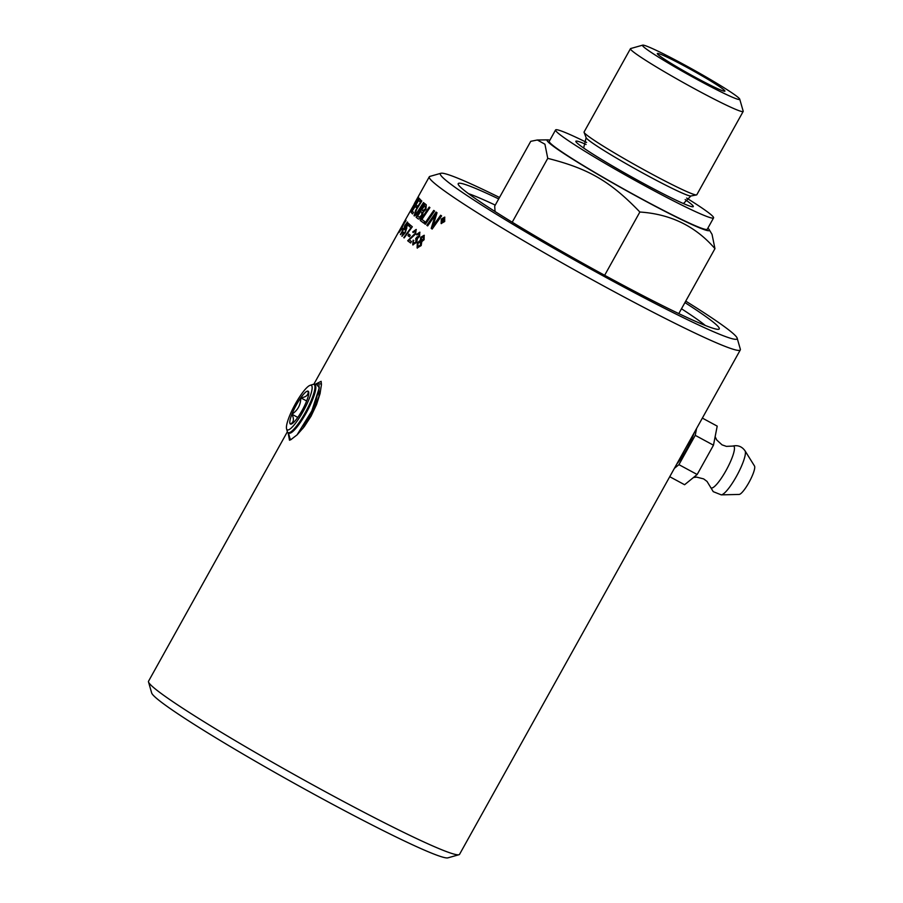 <?xml version="1.0" encoding="UTF-8"?>
<svg xmlns="http://www.w3.org/2000/svg" width="903" height="903" viewBox="0 0 903 903"><rect width="100%" height="100%" fill="white"/><g stroke="black" fill="none" stroke-linecap="round" stroke-linejoin="round"><path stroke-width="1.35" d="M291.308 439.411L290.845 439.389A31.966 6.592 118.4 0 1 289.829 438.034L288.396 432.819M297.019 434.93L311.783 411L319.323 387.714L316.276 384.08L314.391 384.689M288.068 432.639L288.926 433.101A27.35 5.632 -61.6 0 0 306.873 411.734A27.35 5.632 -61.6 0 0 314.91 384.971L314.052 384.509A27.35 5.632 118.4 0 1 306.015 411.271A27.35 5.632 118.4 0 1 288.068 432.639A27.35 5.632 118.4 0 1 287.312 431.532L286.567 428.835A25.284 5.215 -61.6 0 0 303.859 410.109A25.284 5.215 -61.6 0 0 310.056 385.344A25.284 5.215 -61.6 0 0 294.705 405.12A25.284 5.215 -61.6 0 0 286.567 428.835M412.998 245.006L413.269 240.277L413.811 240.458M416.994 234.915L416.655 234.362L419.963 232.24M413.269 240.277L413.461 243.607L415.99 241.801L415.764 238.482L419.048 236.067L419.195 233.459M413.461 243.607L416.159 241.88L415.933 238.561L416.734 237.275M416.655 234.362L419.793 232.161L419.556 236.507L417.412 238.494L416.712 242.275L412.761 244.871L413.111 240.187M416.667 237.286L418.89 235.988L419.116 233.425L416.938 234.994L416.486 234.272M409.431 236.733A177.767 10.712 -150.9 0 1 408.111 235.683L408.946 234.182M408.111 235.683L408.799 234.069A177.97 10.723 29.1 0 0 410.267 235.231L409.42 236.767A177.97 10.723 -150.9 0 1 407.942 235.604M402.016 236.326L403.291 232.173L402.851 235.141L405.063 232.59L406.079 229.249L404.623 229.497A5190.647 4912.862 -12.2 0 1 408.393 223.323A177.97 10.723 29.1 0 0 409.68 224.52L408.867 225.976A177.97 10.723 -150.9 0 1 407.817 225.016L405.831 228.222L406.734 227.883L405.334 232.681L401.948 236.281L403.483 232.229M406.734 227.883L405.831 228.222L406.903 227.985M408.89 225.931A177.767 10.712 -150.9 0 1 407.998 225.107L407.817 225.016M404.883 229.825L404.792 229.588A5196.189 4918.37 -12.2 0 1 408.54 223.47M402.636 235.028L404.894 232.5L406.079 229.249M401.846 229.802A177.767 10.712 -150.9 0 1 401.542 229.362L402.343 227.917M401.542 229.362L402.219 227.725A177.97 10.723 29.1 0 0 402.659 228.346L401.801 229.881A177.97 10.723 -150.9 0 1 401.361 229.26M403.562 223.018L405.774 219.124A177.97 10.723 29.1 0 0 405.763 219.192L398.81 231.676A177.97 10.723 -150.9 0 1 398.833 231.563L313.747 384.396M404.126 222.014L413.924 204.767M424.737 223.786L424.579 223.707A4258.604 3653.64 -30.9 0 1 433.745 210.41A177.97 10.723 29.1 0 0 434.58 211.009A4258.604 3630.263 148.5 0 0 425.381 224.283A177.767 10.712 -150.9 0 1 424.737 223.786A4263.074 3657.714 -31 0 1 433.891 210.512M425.381 224.283A177.97 10.723 -150.9 0 1 424.579 223.707M422.739 210.726L425.471 209.157L425.561 206.527A177.767 10.712 -150.9 0 1 424.602 205.76L421.667 209.902A177.97 10.723 29.1 0 0 422.57 210.636L422.909 210.851M422.57 210.636L425.302 209.067L425.392 206.448A177.97 10.723 -150.9 0 1 424.421 205.67M420.674 211.437L417.649 216.11A177.97 10.723 29.1 0 0 418.631 216.901L419.229 217.262L421.667 215.174L421.803 212.352A177.97 10.723 -150.9 0 1 420.674 211.437L420.843 211.528A177.767 10.712 -150.9 0 0 421.972 212.442L421.803 212.352M421.972 212.442L421.836 215.264L419.048 217.194M418.631 216.901L419.229 217.262M418.405 219L418.349 218.966A177.767 10.712 -150.9 0 1 416.317 217.307A4263.074 3909.979 -20.2 0 1 425.02 203.807M416.317 217.307L416.136 217.217A4258.604 3905.633 -20.2 0 1 424.873 203.683A177.97 10.723 29.1 0 0 426.239 204.778L425.968 209.417L423.18 212.16L422.333 215.67C420.685 218.323 419.297 219.395 418.179 218.876A177.97 10.723 -150.9 0 1 416.136 217.217M412.569 213.876A177.767 10.712 -150.9 0 1 411.328 212.408A4263.074 4074.754 2.3 0 1 419.5 198.671M416.328 207.43A177.767 10.712 -150.9 0 1 415.312 206.29L412.276 210.997A177.97 10.723 29.1 0 0 413.495 212.374L412.547 213.932A177.97 10.723 -150.9 0 1 411.147 212.307A4258.604 4070.227 2.3 0 1 419.364 198.502A177.97 10.723 29.1 0 0 420.854 200.139L419.906 201.685A177.97 10.723 -150.9 0 1 418.642 200.342L416.069 204.631A177.97 10.723 29.1 0 0 417.254 205.929L416.294 207.487A177.97 10.723 -150.9 0 1 415.132 206.2M419.929 201.64A177.767 10.712 -150.9 0 1 418.823 200.432L418.642 200.342M417.558 198.604A4249.552 4093.152 -162.6 0 0 411.396 209.383A177.97 10.723 29.1 0 0 411.452 209.586L417.66 198.863A177.97 10.723 -150.9 0 1 417.558 198.604L417.739 198.705A177.767 10.712 -150.9 0 0 417.829 198.953L417.66 198.863M411.452 209.586L412.05 209.203M412.231 209.293L417.637 199.315M410.73 211.313A177.767 10.712 -150.9 0 1 410.662 210.907A4263.074 4109.203 19.9 0 1 411.429 209.541M417.626 198.649A4263.074 4109.203 19.9 0 1 418.495 197.114M410.662 210.907L410.481 210.805A4258.604 4104.643 19.9 0 1 418.416 196.843A177.97 10.723 29.1 0 0 418.563 197.272L415.73 203.762L410.572 211.257A177.97 10.723 -150.9 0 1 410.481 210.805M443.113 218.786L442.526 219.824A177.97 10.723 29.1 0 0 442.91 220.072L443.666 219.869L443.463 219.023A177.97 10.723 -150.9 0 1 443.113 218.786L443.26 218.853A177.767 10.712 -150.9 0 0 443.61 219.09L443.463 219.023M443.17 220.219L443.61 219.09M442.752 222.612L442.594 220.49L441.296 221.63L443.204 218.21M441.296 221.63L443.068 218.108A177.97 10.723 29.1 0 0 443.723 218.549L444.016 220.039L442.933 220.637L442.752 222.635A177.97 10.723 -150.9 0 1 442.368 222.375L442.447 220.422A177.97 10.723 -150.9 0 1 442.267 220.298M441.567 223.052L444.547 221.393L444.355 217.612M444.547 217.713L441.443 219.327L441.42 222.985L444.4 221.314L444.434 217.646M441.341 223.628L441.307 219.203L444.84 217.183M441.161 219.136L444.694 217.104L444.705 221.517L441.127 223.515L441.307 219.203M685.738 301.128A169.832 10.238 -150.9 0 1 737.164 338.162A169.832 10.238 -150.9 0 1 603.667 276.171A169.832 10.238 -150.9 0 1 442.526 177.293A169.832 10.238 -150.9 0 1 440.924 173.274L429.884 176.401A177.97 10.723 29.1 0 0 429.286 176.807L414.33 203.683M414.24 215.851L415.47 210.738L416.983 208.243A4292.185 4035.101 -11 0 1 421.577 200.827M416.983 208.243L416.802 208.141A4287.681 4030.62 -11 0 1 421.43 200.692A177.97 10.723 29.1 0 0 421.814 201.053A4274.441 4006.656 167.6 0 0 416.588 209.428L415.03 214.225C415.425 214.948 416.701 213.571 418.902 210.094A4251.347 3933.829 -17.5 0 1 423.642 202.667M414.883 214.146C415.245 214.858 416.531 213.48 418.732 210.004A4246.888 3929.461 -17.4 0 1 423.496 202.532A177.97 10.723 29.1 0 0 423.992 202.961A4248.852 3917.112 161.4 0 0 418.89 210.907C416.464 214.745 414.849 216.359 414.037 215.738L416.802 208.141M423.721 223.052A177.767 10.712 -150.9 0 1 420.392 220.558A4263.074 3786.042 -26.7 0 1 429.354 207.182M420.392 220.558L420.234 220.467A4258.604 3781.832 -26.7 0 1 429.196 207.069A177.97 10.723 29.1 0 0 429.907 207.6A4254.654 3756.424 152.5 0 0 421.927 219.463A177.97 10.723 29.1 0 0 424.737 221.562L423.699 223.075A177.97 10.723 -150.9 0 1 420.234 220.467M432.187 229.046A177.767 10.712 -150.9 0 1 431.363 228.47A1190.143 964.957 -96.2 0 1 434.241 219.09L435.788 214.485L433.316 217.849A4311.509 3617.192 146.9 0 0 427.661 225.919A177.767 10.712 -150.9 0 1 426.984 225.411A4263.074 3592.078 -32.6 0 1 436.228 212.182M426.984 225.411L426.826 225.321A4258.604 3588.07 -32.6 0 1 436.081 212.081A177.97 10.723 29.1 0 0 437.029 212.736A1101.355 892.322 82 0 0 435.201 218.853L432.706 226.45L435.269 223.041A4304.409 3490.626 -35.3 0 1 440.777 215.332M427.661 225.919A177.97 10.723 -150.9 0 1 426.826 225.321M431.363 228.47L431.205 228.391A1189.195 964.043 -96.2 0 1 434.083 219.011L435.63 214.406M432.706 226.45L435.111 222.962A4299.894 3486.731 -35.3 0 1 440.641 215.241A177.97 10.723 29.1 0 0 441.601 215.896A4318.823 3484.169 144.4 0 0 432.165 229.057A177.97 10.723 -150.9 0 1 431.205 228.391M399.013 232.534L399.532 231.303M405.233 221.856A177.767 10.712 -150.9 0 1 405.097 221.54L403.743 224.26M402.715 225.49A5196.189 5031.155 16.2 0 1 403.133 224.757M405.007 221.483A5196.189 5031.155 16.2 0 1 405.786 220.106M402.636 226.563L402.952 225.547M399.555 231.349L400.221 230.863M400.74 228.786L402.117 226.134A5190.647 5025.522 16.3 0 1 405.695 219.858A177.97 10.723 29.1 0 0 405.989 220.513L405.176 221.969A177.97 10.723 -150.9 0 1 404.916 221.438M403.562 224.17L399.848 231.439L398.833 232.59L400.65 228.741M404.815 225.739L407.625 222.127M400.684 234.611L406.011 224.802L404.397 226.077L407.445 222.025A177.97 10.723 29.1 0 0 407.592 222.183L400.65 234.667A177.97 10.723 -150.9 0 1 400.424 234.419L405.831 224.7M404.194 237.895L411.102 227.849A177.767 10.712 -150.9 0 1 409.522 226.506L410.323 225.084M409.522 226.506L410.176 224.949A177.97 10.723 29.1 0 0 412.31 226.743L404.172 237.929A177.97 10.723 -150.9 0 1 403.765 237.591L410.933 227.759A177.97 10.723 -150.9 0 1 409.352 226.416M413.213 232.455L416.294 229.531M410.651 242.986A177.767 10.712 -150.9 0 1 407.851 240.864L415.245 233.584L415.504 230.728M409.228 239.859A177.97 10.723 29.1 0 0 411.452 241.541L410.639 243.009A177.97 10.723 -150.9 0 1 407.693 240.774L415.075 233.493L415.414 230.694L413.179 232.534L412.727 231.958L416.136 229.441L415.651 233.979L409.228 239.859M421.464 240.503L423.484 239.261L423.541 236.552M421.306 240.424L423.326 239.182L423.473 236.53L421.475 237.76L421.475 240.514M417.807 246.722L420.403 245.063L420.584 241.665L418.044 243.336L417.807 246.722L420.55 245.153L420.64 241.677M417.389 248.122L417.491 242.907L420.335 240.525L420.877 237.387L424.308 235.344M420.335 240.525L420.719 237.308L424.15 235.265L424.094 239.724L421.814 241.598L421.182 245.582L417.107 247.964L417.333 242.828L420.177 240.446M429.286 176.807A177.97 10.723 29.1 0 0 431.555 180.611A177.97 10.723 29.1 0 0 595.743 281.668A177.97 10.723 29.1 0 0 740.302 349.924L459.559 854.317A177.97 10.723 -150.9 0 1 458.961 854.723A177.97 10.723 -150.9 0 1 310.305 783.488A177.97 10.723 -150.9 0 1 150.812 685.005A177.97 10.723 -150.9 0 1 148.51 681.934A177.97 10.723 -150.9 0 1 148.543 681.212L287.38 431.758M740.302 349.924A177.97 10.723 29.1 0 0 740.336 349.201L737.164 338.162M314.481 384.655L321.141 381.337L321.423 384.723L320.057 393.618L316.513 404.646L311.05 416.181L304.255 426.679L297.098 434.851L290.845 439.671L289.502 440.235L288.091 432.65M297.764 417.423A18.658 3.849 -61.6 0 0 306.636 401A18.658 3.849 -61.6 0 0 308.657 391.947A18.658 3.849 -61.6 0 0 308.149 391.191A18.658 3.849 -61.6 0 0 300.789 397.805A18.658 3.849 -61.6 0 0 291.917 414.229A18.658 3.849 -61.6 0 0 290.405 424.038A18.658 3.849 -61.6 0 0 291.319 424.049A18.658 3.849 -61.6 0 0 297.764 417.423L291.917 414.229C294.31 419.071 293.814 422.333 290.405 424.038L291.962 423.755M310.056 385.344L312.72 384.486A27.35 5.632 118.4 0 1 314.052 384.509M310.971 416.328L318.951 396.428L319.052 385.434M318.025 384.08L321.423 383.809M302.753 428.609L314.052 407.456L319.323 387.714M308.77 392.636L308.149 391.191C308.6 394.961 306.14 397.173 300.789 397.805C300.733 404.849 297.776 410.323 291.917 414.229M306.648 400.977L300.789 397.805M694.147 432.83A25.758 5.305 118.4 0 1 676.821 463.973M696.585 428.451L695.242 435.348L678.932 464.65L674.383 468.352M669.733 476.705L684.598 484.73L697.161 474.504L713.472 445.202L717.208 426.126L702.353 418.1M713.472 445.202L695.242 435.348M697.161 474.504L678.932 464.65M721.26 494.855A25.194 5.192 118.4 0 0 736.43 476.378A25.194 5.192 118.4 0 0 745.031 450.823L754.49 465.993A16.277 3.352 118.4 0 1 748.937 482.507A16.277 3.352 118.4 0 1 739.128 494.438L721.26 494.855L713.246 491.661L707.026 481.423L703.64 478.895L696.574 477.111L693.493 477.495M685.174 199.597A67.194 4.052 -150.9 0 1 693.29 206.606A67.194 4.052 -150.9 0 1 632.608 177.462A67.194 4.052 -150.9 0 1 575.854 141.24A67.194 4.052 -150.9 0 1 586.092 144.457M586.634 142.414A90.413 5.452 29.1 0 0 555.571 129.953A90.413 5.452 29.1 0 0 631.919 178.681A90.413 5.452 29.1 0 0 713.573 217.894A90.413 5.452 29.1 0 0 686.619 198.062M713.573 217.894L707.252 229.26A90.413 5.452 -150.9 0 1 625.598 190.048A90.413 5.452 -150.9 0 1 549.25 141.32L555.571 129.953M549.871 140.202A92.851 5.599 29.1 0 0 547.839 139.863A92.851 5.599 29.1 0 0 548.302 142.121A92.851 5.599 29.1 0 0 638.195 197.159A92.851 5.599 29.1 0 0 709.227 229.689A92.851 5.599 29.1 0 0 708.2 228.47A92.851 5.599 29.1 0 0 707.873 228.143M739.738 99.172L743.192 111.182A64.508 3.883 -150.9 0 1 743.18 111.441A64.508 3.883 -150.9 0 1 690.784 86.711A64.508 3.883 -150.9 0 1 631.276 50.083A64.508 3.883 -150.9 0 1 630.452 48.706A64.508 3.883 -150.9 0 1 630.666 48.548L642.688 45.15A55.636 3.352 29.1 0 0 643.218 46.471A55.636 3.352 29.1 0 0 696.01 78.854A55.636 3.352 29.1 0 0 739.738 99.172A55.636 3.352 29.1 0 0 739.015 98.201A55.636 3.352 29.1 0 0 689.158 67.42A55.636 3.352 29.1 0 0 642.688 45.15M709.227 229.689L712.038 234.362L714.95 248.652C695.592 226.247 670.568 214.045 639.866 212.024C610.315 181.311 588.654 168.692 547.76 158.364L544.927 144.209L537.319 139.999L530.75 141.32L494.686 206.121L495.058 211.539M714.95 248.652L678.887 313.443M639.866 212.024L604.649 275.291M547.76 158.364L512.215 222.217M696.992 78.211A38.694 2.337 -150.9 0 1 657.294 53.604A38.694 2.337 -150.9 0 1 685.253 66.461A38.694 2.337 -150.9 0 1 724.861 91.214A38.694 2.337 -150.9 0 1 696.992 78.211M630.452 48.706L584.072 132.019A64.508 3.883 29.1 0 0 584.083 132.346A64.508 3.883 29.1 0 0 584.896 133.396A64.508 3.883 29.1 0 0 642.383 168.906A64.508 3.883 29.1 0 0 696.518 194.924A64.508 3.883 29.1 0 0 696.8 194.766L743.18 111.441M498.693 198.92A149.379 9.007 29.1 0 0 458.193 184.223A149.379 9.007 29.1 0 0 460.124 186.797A149.379 9.007 29.1 0 0 594.005 269.466A149.379 9.007 29.1 0 0 718.765 329.256A149.379 9.007 29.1 0 0 684.937 302.584M468.465 193.648A142.866 8.612 -150.9 0 1 495.25 205.105M681.494 308.77A142.866 8.612 -150.9 0 1 705.345 325.486M440.924 173.274A169.832 10.238 -150.9 0 1 499.494 197.464M148.51 681.934L151.67 692.962A169.832 10.238 29.1 0 0 153.871 695.897A169.832 10.238 29.1 0 0 306.072 789.877A169.832 10.238 29.1 0 0 447.911 857.85L458.961 854.723M715.142 436.691L716.666 439.908L722.028 444.852L726.396 446.375L732.593 446.093A23.726 4.887 118.4 0 1 725.978 470.632A23.726 4.887 118.4 0 1 710.853 487.722A23.726 4.887 118.4 0 1 710.48 487.044M583.643 148.024L586.137 137.685A60.106 3.623 29.1 0 0 586.894 138.667A60.106 3.623 29.1 0 0 647.767 175.746A60.106 3.623 29.1 0 0 690.897 195.996L696.518 194.924M745.031 450.823C741.916 446.454 737.762 444.886 732.593 446.093M547.839 139.863L537.319 139.999M586.137 137.685L584.083 132.346M683.436 203.559L690.897 195.996"/></g></svg>
